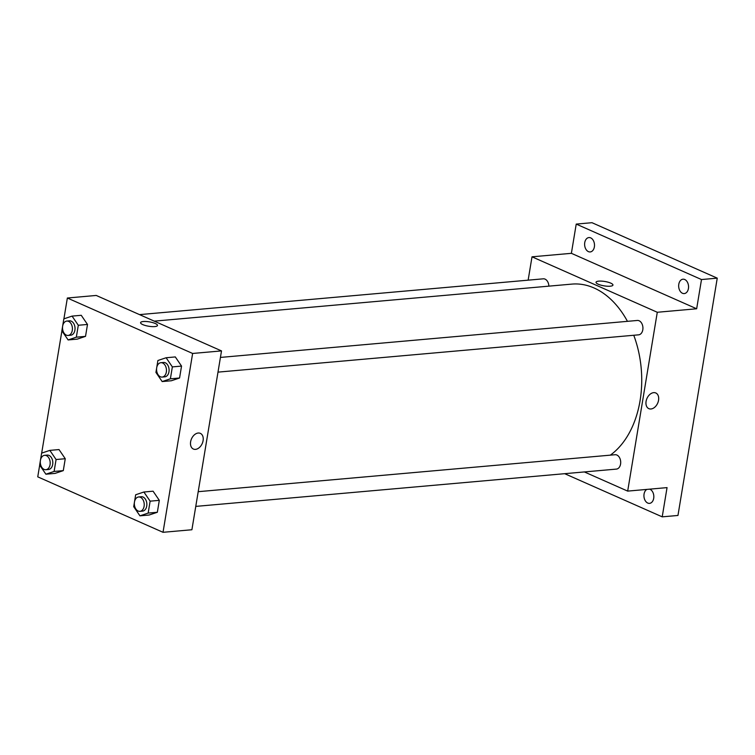 <?xml version="1.0" encoding="UTF-8"?>
<svg xmlns="http://www.w3.org/2000/svg" width="755" height="755" viewBox="0 0 755 755"><rect width="100%" height="100%" fill="white"/><g stroke="black" fill="none" stroke-linecap="round" stroke-linejoin="round"><path stroke-width="1.13" d="M528.141 280.171L532.011 256.813L571.384 253.321L576.225 224.093L591.977 222.697L717.25 278.151L677.962 515.457L662.21 516.845L564.693 473.687M576.225 224.093L701.499 279.548L717.25 278.151M701.499 279.548L696.657 308.776L657.284 312.268L627.679 491.109L667.052 487.617L662.21 516.845M655.793 392.977A8.569 5.851 -66.1 0 1 658.209 401.736A8.569 5.851 -66.1 0 1 650.97 408.983A8.569 5.851 -66.1 0 1 648.856 408.653A8.569 5.851 -66.1 0 1 646.969 398.442A8.569 5.851 -66.1 0 1 655.793 392.977A8.569 5.851 -66.1 0 1 658.209 401.736A8.569 5.851 -66.1 0 1 650.97 408.983A8.569 5.851 -66.1 0 1 648.856 408.653M649.64 489.155A7.22 4.926 84.9 0 1 653.698 498.319A7.22 4.926 84.9 0 1 649.517 503.368A7.22 4.926 84.9 0 1 644.062 494.053A7.22 4.926 84.9 0 1 646.893 489.4M594.374 246.894A7.22 4.926 84.9 0 1 590.193 251.943A7.22 4.926 84.9 0 1 584.738 242.629A7.22 4.926 84.9 0 1 588.919 237.57A7.22 4.926 84.9 0 1 594.374 246.894M688.428 288.523A7.22 4.926 84.9 0 1 684.247 293.582A7.22 4.926 84.9 0 1 678.792 284.257A7.22 4.926 84.9 0 1 682.973 279.199A7.22 4.926 84.9 0 1 688.428 288.523M571.384 253.321L696.657 308.776M610.342 455.142A90.204 61.617 -95.1 0 0 633.766 335.267M627.452 321.337A90.204 61.617 -95.1 0 0 571.875 284.107L154.256 321.139M532.011 256.813L657.284 312.268M627.679 491.109L584.37 471.941M548.876 286.145A7.22 4.926 -95.1 0 0 543.289 278.822L139.533 314.618M195.772 506.397L616.391 469.1A7.22 4.926 -95.1 0 0 620.667 461.475A7.22 4.926 -95.1 0 0 615.117 454.727L198.206 491.684M217.997 372.13L638.617 334.833A7.22 4.926 -95.1 0 0 642.892 327.208A7.22 4.926 -95.1 0 0 637.343 320.46L220.432 357.426M596.035 282.276A8.569 2.208 -170.6 0 1 601.593 281.124A8.569 2.208 -170.6 0 1 610.72 283.116A8.569 2.208 -170.6 0 1 612.947 285.069A8.569 2.208 -170.6 0 1 604.123 285.852A8.569 2.208 -170.6 0 1 596.035 282.266A8.569 2.208 -170.6 0 1 601.584 281.115A8.569 2.208 -170.6 0 1 610.72 283.116A8.569 2.208 -170.6 0 1 612.947 285.069M63.911 318.846L67.355 298.017L96.234 295.45L221.508 350.905L191.902 529.746L163.023 532.303L37.75 476.849L39.694 465.118M67.355 298.017L192.629 353.463L221.508 350.905M192.629 353.463L163.023 532.303M200.33 433.361A8.569 5.851 -66.1 0 1 202.746 442.119A8.569 5.851 -66.1 0 1 195.507 449.367A8.569 5.851 -66.1 0 1 193.393 449.036A8.569 5.851 -66.1 0 1 191.506 438.825A8.569 5.851 -66.1 0 1 200.33 433.361A8.569 5.851 -66.1 0 1 202.755 442.119A8.569 5.851 -66.1 0 1 195.507 449.367A8.569 5.851 -66.1 0 1 193.393 449.036M81.247 315.297L87.495 324.452L85.523 336.362L77.303 339.127L85.523 336.362L87.495 324.452L81.247 315.297L72.065 316.109L78.303 325.263L76.331 337.183L68.12 339.939L61.872 330.784L62.627 326.254M153.076 491.194L159.314 500.348L157.342 512.267L149.131 515.023L157.342 512.267L159.314 500.348L153.076 491.194L143.884 492.015L150.132 501.169L148.159 513.079L139.939 515.835L133.701 506.68L134.447 502.16M41.676 453.113L61.919 330.85M175.302 356.926L181.54 366.09L179.567 378L171.357 380.756L179.567 378L181.54 366.09L175.302 356.926L166.119 357.747L172.357 366.902L170.385 378.812L162.174 381.568L155.926 372.413L156.681 367.893M59.022 449.565L65.26 458.719L63.288 470.629L55.077 473.394L63.288 470.629L65.26 458.719L59.022 449.565L49.839 450.376L56.078 459.531L54.105 471.45L45.895 474.206L39.647 465.052L40.402 460.522M140.572 322.659A8.569 2.208 -170.6 0 1 146.13 321.507A8.569 2.208 -170.6 0 1 155.266 323.499A8.569 2.208 -170.6 0 1 157.484 325.452A8.569 2.208 -170.6 0 1 148.669 326.236A8.569 2.208 -170.6 0 1 140.572 322.649A8.569 2.208 -170.6 0 1 146.13 321.498A8.569 2.208 -170.6 0 1 155.266 323.499A8.569 2.208 -170.6 0 1 157.484 325.452M40.44 460.257L41.619 453.132L49.839 450.376M45.876 469.714L48.499 469.478A7.22 4.926 -95.1 0 0 52.775 461.852A7.22 4.926 -95.1 0 0 47.225 455.105L44.602 455.331A7.22 4.926 -95.1 0 0 40.289 461.664A7.22 4.926 -95.1 0 0 44.101 469.402A7.22 4.926 -95.1 0 0 45.876 469.714A7.22 4.926 -95.1 0 0 50.151 462.088A7.22 4.926 -95.1 0 0 44.602 455.331M56.078 459.531L65.26 458.719M54.105 471.45L63.288 470.629M45.895 474.206L55.077 473.394M62.665 325.99L63.845 318.865L72.065 316.109M68.101 335.447L70.725 335.211A7.22 4.926 -95.1 0 0 75 327.585A7.22 4.926 -95.1 0 0 69.451 320.837L66.827 321.073A7.22 4.926 -95.1 0 0 62.523 327.396A7.22 4.926 -95.1 0 0 66.327 335.135A7.22 4.926 -95.1 0 0 68.101 335.447A7.22 4.926 -95.1 0 0 72.376 327.821A7.22 4.926 -95.1 0 0 66.827 321.073M78.303 325.263L87.495 324.452M76.331 337.183L85.523 336.362M68.12 339.939L77.303 339.127M134.494 501.896L135.673 494.77L143.884 492.015M139.93 511.343L142.553 511.116A7.22 4.926 -95.1 0 0 146.829 503.491A7.22 4.926 -95.1 0 0 141.279 496.733L138.656 496.969A7.22 4.926 -95.1 0 0 134.343 503.292A7.22 4.926 -95.1 0 0 138.156 511.031A7.22 4.926 -95.1 0 0 139.93 511.343A7.22 4.926 -95.1 0 0 144.196 503.717A7.22 4.926 -95.1 0 0 138.656 496.969M150.132 501.169L159.314 500.348M148.159 513.079L157.342 512.267M139.939 515.835L149.131 515.023M156.719 367.628L157.899 360.503L166.119 357.747M162.155 377.075L164.779 376.849A7.22 4.926 -95.1 0 0 169.054 369.223A7.22 4.926 -95.1 0 0 163.505 362.466L160.881 362.702A7.22 4.926 -95.1 0 0 156.578 369.025A7.22 4.926 -95.1 0 0 160.381 376.773A7.22 4.926 -95.1 0 0 162.155 377.075A7.22 4.926 -95.1 0 0 166.43 369.459A7.22 4.926 -95.1 0 0 160.881 362.702M172.357 366.902L181.54 366.09M170.385 378.812L179.567 378M162.174 381.568L171.357 380.756"/></g></svg>
